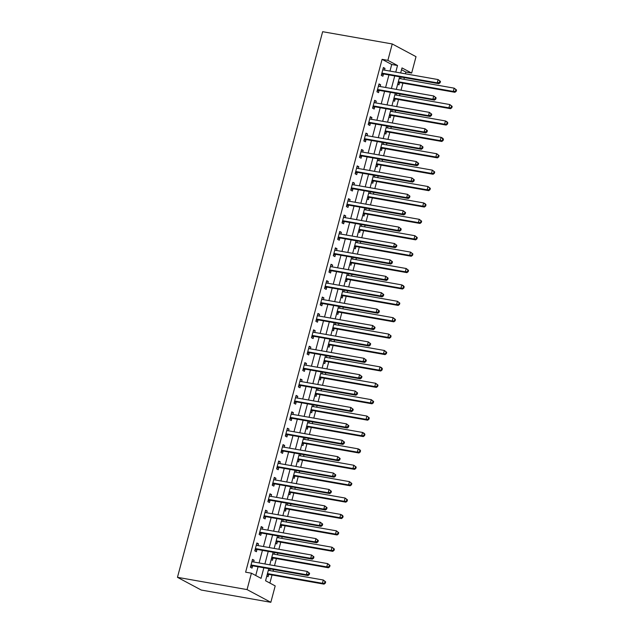 <?xml version="1.0" encoding="UTF-8"?>
<svg xmlns="http://www.w3.org/2000/svg" width="634" height="634" viewBox="0 0 634 634"><rect width="100%" height="100%" fill="white"/><g stroke="black" fill="none" stroke-linecap="round" stroke-linejoin="round"><path stroke-width="0.95" d="M268.776 568.658L265.559 580.752L275.196 585.903L270.837 602.3L201.24 590.04L177.465 577.328L322.643 31.7L392.24 43.96L387.873 60.357L382.08 59.334L245.62 572.177L251.421 573.199L261.057 578.351L263.871 567.795M392.24 43.96L416.015 56.672L411.656 73.069L402.011 67.917L400.664 72.973M405.388 73.806L405.855 72.046L411.656 73.069M269.878 583.066L272.034 574.983M273.048 571.155L273.492 569.49M274.514 565.663L276.392 558.594M277.415 554.758L277.858 553.094M278.873 549.266L280.759 542.197M281.773 538.369L282.217 536.697M283.239 532.869L285.118 525.8M286.14 521.972L286.584 520.3M287.598 516.472L289.476 509.403M290.499 505.575L290.943 503.911M291.965 500.075L293.843 493.006M294.858 489.179L295.301 487.514M296.324 483.687L298.202 476.617M299.224 472.782L299.668 471.117M300.69 467.29L302.569 460.221M303.583 456.393L304.027 454.721M305.049 450.893L306.927 443.824M307.95 439.996L308.393 438.324M309.408 434.496L311.294 427.427M312.308 423.599L312.752 421.935M313.775 418.107L315.653 411.03M316.675 407.202L317.119 405.538M318.133 401.71L320.019 394.641M321.034 390.813L321.478 389.141M322.5 385.313L324.378 378.244M325.401 374.417L325.844 372.744M326.859 368.917L328.745 361.848M329.759 358.02L330.203 356.348M331.225 352.52L333.104 345.451M334.126 341.623L334.57 339.959M335.584 336.131L337.47 329.062M338.485 325.226L338.928 323.562M339.951 319.734L341.829 312.665M342.851 308.837L343.295 307.165M344.31 303.337L346.188 296.268M347.21 292.44L347.654 290.768M348.676 286.94L350.554 279.871M351.569 276.044L352.013 274.379M353.035 270.544L354.913 263.475M355.936 259.647L356.379 257.983M357.402 254.155L359.28 247.086M360.294 243.25L360.738 241.586M361.76 237.758L363.639 230.689M364.661 226.861L365.105 225.189M366.119 221.361L368.005 214.292M369.02 210.464L369.464 208.792M370.486 204.964L372.364 197.895M373.386 194.067L373.83 192.403M374.845 188.567L376.731 181.498M377.745 177.671L378.189 176.006M379.211 172.179L381.089 165.109M382.112 161.282L382.556 159.609M383.57 155.782L385.456 148.713M386.471 144.885L386.914 143.213M387.937 139.385L389.815 132.316M390.837 128.488L391.281 126.816M392.295 122.988L394.182 115.919M395.196 112.091L395.64 110.427M396.662 106.599L398.54 99.522M399.563 95.694L400.006 94.03M401.021 90.202L402.899 83.133M403.921 79.305L404.365 77.633M405.855 72.046L401.528 69.732M397.692 84.163L398.96 84.837L399.531 82.705M400.593 78.719L401.037 77.047M393.326 100.552L394.602 101.234L395.164 99.102M396.226 95.108L396.67 93.444M388.967 116.949L390.235 117.631L390.806 115.499M391.867 111.505L392.311 109.84M384.6 133.346L385.876 134.028L386.439 131.888M387.501 127.902L387.945 126.229M380.241 149.743L381.509 150.417L382.08 148.285M383.142 144.298L383.586 142.626M375.875 166.132L377.151 166.813L377.721 164.681M378.775 160.687L379.227 159.023M371.516 182.529L372.784 183.21L373.355 181.078M374.417 177.084L374.86 175.42M367.157 198.925L368.425 199.607L368.996 197.475M370.058 193.481L370.502 191.817M362.791 215.322L364.059 216.004L364.629 213.864M365.691 209.878L366.135 208.206M358.432 231.719L359.7 232.393L360.271 230.261M361.332 226.275L361.776 224.602M354.065 248.108L355.341 248.79L355.904 246.658M356.966 242.663L357.41 240.999M349.706 264.505L350.974 265.186L351.545 263.055M352.607 259.06L353.051 257.396M345.34 280.902L346.616 281.583L347.178 279.443M348.24 275.457L348.684 273.785M340.981 297.298L342.249 297.98L342.82 295.84M343.882 291.854L344.325 290.182M336.614 313.695L337.89 314.369L338.453 312.237M339.515 308.251L339.959 306.579M332.256 330.084L333.524 330.766L334.094 328.634M335.156 324.64L335.6 322.975M327.889 346.481L329.165 347.163L329.728 345.031M330.789 341.037L331.233 339.372M323.53 362.878L324.798 363.559L325.369 361.42M326.431 357.433L326.875 355.761M319.164 379.275L320.439 379.948L321.01 377.816M322.064 373.83L322.508 372.158M314.805 395.671L316.073 396.345L316.643 394.213M317.705 390.219L318.149 388.555M310.446 412.06L311.714 412.742L312.285 410.61M313.347 406.616L313.79 404.952M306.079 428.457L307.347 429.139L307.918 427.007M308.98 423.013L309.424 421.348M301.721 444.854L302.989 445.536L303.559 443.396M304.621 439.41L305.065 437.737M297.354 461.251L298.63 461.924L299.193 459.793M300.254 455.806L300.698 454.134M292.995 477.64L294.263 478.321L294.834 476.189M295.896 472.195L296.34 470.531M288.628 494.037L289.904 494.718L290.467 492.586M291.529 488.592L291.973 486.928M284.27 510.433L285.538 511.115L286.108 508.983M287.17 504.989L287.614 503.325M279.903 526.83L281.179 527.512L281.742 525.372M282.804 521.386L283.247 519.714M275.544 543.227L276.812 543.901L277.383 541.769M278.445 537.783L278.889 536.11M271.178 559.616L272.454 560.298L273.016 558.166M274.078 554.171L274.522 552.507M266.819 576.013L268.087 576.694L268.657 574.562M269.719 570.568L270.163 568.904M255.74 575.506L258.07 566.772M259.084 562.944L262.428 550.375M263.451 546.548L266.795 533.979M267.81 530.151L271.154 517.582M272.176 513.754L275.521 501.193M276.535 497.357L279.879 484.796M280.902 480.968L284.246 468.399M285.26 464.571L288.605 452.002M289.627 448.175L292.971 435.606M293.986 431.778L297.33 419.217M298.352 415.389L301.689 402.82M302.711 398.992L306.056 386.423M307.07 382.595L310.414 370.026M311.437 366.198L314.781 353.637M315.795 349.802L319.14 337.24M320.162 333.413L323.506 320.844M324.521 317.016L327.865 304.447M328.887 300.619L332.232 288.05M333.246 284.222L336.591 271.661M337.613 267.825L340.957 255.264M341.972 251.436L345.316 238.867M346.338 235.04L349.683 222.471M350.697 218.643L354.041 206.074M355.064 202.246L358.4 189.685M359.423 185.857L362.767 173.288M363.781 169.46L367.126 156.891M368.148 153.063L371.492 140.494M372.507 136.667L375.851 124.098M376.873 120.27L380.218 107.709M381.232 103.881L384.576 91.312M385.599 87.484L388.943 74.915M389.958 71.087L391.717 64.486L382.08 59.334M384.529 70.128L384.989 68.385L383.388 67.529L381.288 75.398L382.896 76.254L383.467 74.123M380.162 86.525L380.63 84.782L379.021 83.918L376.929 91.787L378.538 92.651L379.1 90.511M375.803 102.922L376.263 101.171L374.662 100.315L372.562 108.184L374.171 109.04L374.742 106.908M371.437 119.319L371.904 117.567L370.296 116.711L368.203 124.581L369.812 125.437L370.375 123.305M367.078 135.708L367.538 133.964L365.937 133.108L363.837 140.978L365.446 141.834L366.016 139.702M362.711 152.105L363.179 150.361L361.57 149.505L359.478 157.375L361.087 158.231L361.649 156.099M358.353 168.501L358.812 166.758L357.211 165.894L355.119 173.764L356.72 174.627L357.291 172.488M353.986 184.898L354.454 183.147L352.845 182.291L350.753 190.16L352.361 191.016L352.924 188.884M349.627 201.287L350.095 199.544L348.486 198.688L346.394 206.557L347.995 207.413L348.565 205.281M345.261 217.684L345.728 215.94L344.119 215.084L342.027 222.954L343.636 223.81L344.199 221.678M340.902 234.081L341.369 232.337L339.761 231.473L337.668 239.343L339.269 240.207L339.84 238.075M336.543 250.478L337.003 248.734L335.394 247.87L333.302 255.74L334.911 256.604L335.481 254.464M332.176 266.874L332.644 265.123L331.035 264.267L328.943 272.137L330.544 272.992L331.114 270.861M327.818 283.263L328.277 281.52L326.676 280.664L324.576 288.533L326.185 289.389L326.756 287.257M323.451 299.66L323.919 297.917L322.31 297.061L320.218 304.93L321.826 305.786L322.389 303.654M319.092 316.057L319.552 314.313L317.951 313.45L315.851 321.319L317.46 322.183L318.03 320.051M314.726 332.454L315.193 330.71L313.584 329.846L311.492 337.716L313.101 338.58L313.664 336.44M310.367 348.851L310.826 347.099L309.226 346.243L307.125 354.113L308.734 354.969L309.305 352.837M306 365.239L306.468 363.496L304.859 362.64L302.767 370.51L304.375 371.365L304.938 369.234M301.641 381.636L302.101 379.893L300.5 379.037L298.408 386.906L300.009 387.762L300.579 385.63M297.275 398.033L297.742 396.29L296.133 395.426L294.041 403.295L295.65 404.159L296.213 402.019M292.916 414.43L293.383 412.679L291.775 411.823L289.683 419.692L291.283 420.548L291.854 418.416M288.549 430.827L289.017 429.075L287.408 428.219L285.316 436.089L286.925 436.945L287.487 434.813M284.19 447.216L284.658 445.472L283.049 444.616L280.957 452.486L282.558 453.342L283.129 451.21M279.832 463.613L280.291 461.869L278.683 461.005L276.59 468.875L278.199 469.739L278.77 467.607M275.465 480.009L275.933 478.266L274.324 477.402L272.232 485.272L273.833 486.135L274.403 483.996M271.106 496.406L271.566 494.655L269.965 493.799L267.865 501.668L269.474 502.524L270.044 500.392M266.74 512.795L267.207 511.052L265.598 510.196L263.506 518.065L265.115 518.921L265.678 516.789M262.381 529.192L262.841 527.448L261.24 526.592L259.14 534.462L260.748 535.318L261.319 533.186M258.014 545.589L258.482 543.845L256.873 542.981L254.781 550.851L256.39 551.715L256.952 549.583M253.655 561.986L254.115 560.242L252.514 559.378L250.414 567.248L252.023 568.112L252.594 565.972M251.421 573.199L247.054 589.596L177.465 577.328M247.054 589.596L270.837 602.3M399.65 76.801L396.305 89.37M395.283 93.198L391.939 105.767M390.924 109.595L387.58 122.156M386.558 125.992L383.213 138.553M382.199 142.381L378.855 154.95M377.832 158.777L374.496 171.346M373.474 175.174L370.129 187.743M369.115 191.571L365.77 204.132M364.748 207.96L361.404 220.529M360.389 224.357L357.045 236.926M356.023 240.754L352.678 253.323M351.664 257.15L348.32 269.719M347.297 273.547L343.953 286.108M342.939 289.936L339.594 302.505M338.572 306.333L335.228 318.902M334.213 322.73L330.869 335.299M329.846 339.127L326.502 351.688M325.488 355.523L322.143 368.085M321.121 371.912L317.785 384.481M316.762 388.309L313.418 400.878M312.404 404.706L309.059 417.275M308.037 421.103L304.692 433.664M303.678 437.5L300.334 450.061M299.311 453.889L295.967 466.458M294.953 470.285L291.608 482.854M290.586 486.682L287.242 499.251M286.227 503.079L282.883 515.64M281.861 519.468L278.516 532.037M277.502 535.865L274.157 548.434M273.135 552.262L269.791 564.831M395.759 72.11L397.518 65.508L387.873 60.357M264.885 563.967L268.23 551.398M269.252 547.57L272.596 535.001M273.611 531.173L276.955 518.604M277.977 514.776L281.314 502.215M282.336 498.379L285.68 485.818M286.695 481.991L290.039 469.422M291.061 465.594L294.406 453.025M295.42 449.197L298.765 436.628M299.787 432.8L303.131 420.239M304.146 416.403L307.49 403.842M308.512 400.014L311.857 387.445M312.871 383.618L316.215 371.048M317.238 367.221L320.582 354.652M321.596 350.824L324.941 338.263M325.963 334.435L329.308 321.866M330.322 318.038L333.666 305.469M334.689 301.641L338.025 289.072M339.047 285.245L342.392 272.683M343.406 268.848L346.75 256.287M347.773 252.459L351.117 239.89M352.132 236.062L355.476 223.493M356.498 219.665L359.843 207.096M360.857 203.268L364.201 190.707M365.224 186.871L368.568 174.31M369.582 170.483L372.927 157.914M373.949 154.086L377.293 141.517M378.308 137.689L381.652 125.12M382.674 121.292L386.019 108.731M387.033 104.903L390.378 92.334M391.4 88.506L394.736 75.937M391.717 64.486L397.518 65.508M383.237 68.076L384.989 68.385M378.878 84.473L380.63 84.782M374.512 100.869L376.263 101.171M370.153 117.258L371.904 117.567M365.786 133.655L367.538 133.964M361.428 150.052L363.179 150.361M357.061 166.449L358.812 166.758M352.702 182.838L354.454 183.147M348.335 199.234L350.095 199.544M343.977 215.631L345.728 215.94M339.61 232.028L341.369 232.337M335.251 248.425L337.003 248.734M330.893 264.814L332.644 265.123M326.526 281.211L328.277 281.52M322.167 297.608L323.919 297.917M317.8 314.004L319.552 314.313M313.442 330.401L315.193 330.71M309.075 346.79L310.826 347.099M304.716 363.187L306.468 363.496M300.35 379.584L302.101 379.893M295.991 395.981L297.742 396.29M291.624 412.369L293.383 412.679M287.265 428.766L289.017 429.075M282.899 445.163L284.658 445.472M278.54 461.56L280.291 461.869M274.181 477.957L275.933 478.266M269.815 494.346L271.566 494.655M265.456 510.742L267.207 511.052M261.089 527.139L262.841 527.448M256.73 543.536L258.482 543.845M252.364 559.933L254.115 560.242M382.484 73.203L384.085 74.059L438.831 83.704L437.23 82.848L382.484 73.203A1.371 1.165 -61.9 0 0 382.025 73.219L381.858 73.259M439.481 82.388L437.23 82.848L438.102 79.567L440.471 81.421L439.83 81.081L439.481 82.388L440.123 82.729L440.471 81.421M382.817 69.661L382.944 69.748A1.371 1.165 -61.9 0 0 383.356 69.922L438.102 79.567L439.83 81.081M384.085 74.059A1.371 1.165 -61.9 0 0 383.625 74.083L381.502 74.606M382.881 69.415L383.673 69.978M438.831 83.704L440.123 82.729M399.737 78.568L399.269 78.228M397.978 83.094L399.697 82.666A1.371 1.165 118.1 0 1 400.149 82.65L454.895 92.295L453.294 91.431L454.166 88.158L399.42 78.505A1.371 1.165 118.1 0 1 399.214 78.45L399.214 78.442M398.326 81.77A1.371 1.165 118.1 0 1 398.548 81.786L453.294 91.431L456.187 91.32L456.535 90.004L455.894 89.663L455.545 90.971M455.894 89.663L454.166 88.158L456.535 90.004M456.187 91.32L454.895 92.295M378.118 89.6L379.726 90.456L434.472 100.101L432.864 99.245L378.118 89.6A1.371 1.165 -61.9 0 0 377.658 89.616L377.492 89.656M435.114 98.785L432.864 99.245L433.735 95.964L436.105 97.818L435.463 97.47L435.114 98.785L435.756 99.126L436.105 97.818M378.45 86.058L378.585 86.145A1.371 1.165 -61.9 0 0 378.989 86.319L433.735 95.964L435.463 97.47M379.726 90.456A1.371 1.165 -61.9 0 0 379.267 90.472L377.135 91.003M378.522 85.804L379.314 86.375M434.472 100.101L435.756 99.126M373.759 105.989L375.36 106.853L430.106 116.498L428.505 115.642L373.759 105.989A1.371 1.165 -61.9 0 0 373.299 106.013L373.133 106.052M430.755 115.182L428.505 115.642L429.376 112.361L431.746 114.207L431.104 113.866L430.755 115.182L431.397 115.523L431.746 114.207M374.092 102.446L374.219 102.542A1.371 1.165 -61.9 0 0 374.631 102.716L429.376 112.361L431.104 113.866M375.36 106.853A1.371 1.165 -61.9 0 0 374.908 106.869L372.776 107.4M374.155 102.201L374.948 102.771M430.106 116.498L431.397 115.523M369.392 122.386L371.001 123.25L425.747 132.894L424.138 132.03L369.392 122.386A1.371 1.165 -61.9 0 0 368.933 122.41L368.774 122.449M426.389 131.571L424.138 132.03L425.01 128.757L427.379 130.604L426.737 130.263L426.389 131.571L427.031 131.92L427.379 130.604M369.725 118.843L369.86 118.938A1.371 1.165 -61.9 0 0 370.264 119.105L425.01 128.757L426.737 130.263M371.001 123.25A1.371 1.165 -61.9 0 0 370.541 123.265L368.409 123.796M369.796 118.598L370.589 119.168M425.747 132.894L427.031 131.92M395.378 94.957L394.903 94.624M393.611 99.49L395.331 99.062A1.371 1.165 118.1 0 1 395.79 99.039L450.536 108.691L448.927 107.828L449.799 104.547L395.053 94.902A1.371 1.165 118.1 0 1 394.847 94.846L394.847 94.838M393.96 98.167A1.371 1.165 118.1 0 1 394.182 98.183L448.927 107.828L451.82 107.709L452.169 106.401L451.527 106.06L451.178 107.368M451.527 106.06L449.799 104.547L452.169 106.401M451.82 107.709L450.536 108.691M391.012 111.354L390.544 111.021M389.252 115.879L390.972 115.451A1.371 1.165 118.1 0 1 391.432 115.436L446.17 125.08L444.569 124.224L445.44 120.943L390.695 111.299A1.371 1.165 118.1 0 1 390.489 111.235L390.512 111.251M389.601 114.564A1.371 1.165 118.1 0 1 389.823 114.58L444.569 124.224L447.461 124.105L447.81 122.798L447.168 122.449L446.819 123.765M447.168 122.449L445.44 120.943L447.049 121.807L447.81 122.798M447.461 124.105L446.17 125.08M386.653 127.751L386.185 127.41M384.886 132.276L386.605 131.848A1.371 1.165 118.1 0 1 387.065 131.832L441.811 141.477L440.202 140.621L441.074 137.34L386.328 127.696A1.371 1.165 118.1 0 1 386.122 127.632L386.154 127.648M385.242 130.961A1.371 1.165 118.1 0 1 385.456 130.976L440.202 140.621L443.095 140.502L443.451 139.195L442.801 138.846L442.453 140.162M442.801 138.846L441.074 137.34L442.683 138.196L443.451 139.195M443.095 140.502L441.811 141.477M365.033 138.783L366.634 139.638L421.38 149.291L419.779 148.427L365.033 138.783A1.371 1.165 -61.9 0 0 364.574 138.798L364.407 138.846M422.03 147.968L419.779 148.427L420.651 145.154L423.021 147.001L422.379 146.66L422.03 147.968L422.672 148.308L423.021 147.001M365.366 135.24L365.493 135.335A1.371 1.165 -61.9 0 0 365.905 135.502L420.651 145.154L422.379 146.66M366.634 139.638A1.371 1.165 -61.9 0 0 366.183 139.662L364.051 140.193M365.43 134.994L366.222 135.557M421.38 149.291L422.672 148.308M382.286 144.148L381.819 143.807M380.527 148.673L382.247 148.245A1.371 1.165 118.1 0 1 382.706 148.229L437.452 157.874L435.843 157.018L436.715 153.737L381.969 144.092A1.371 1.165 118.1 0 1 381.763 144.029L381.787 144.037M380.875 147.35A1.371 1.165 118.1 0 1 381.097 147.365L435.843 157.018L438.736 156.899L439.085 155.584L438.443 155.243L438.094 156.558M438.443 155.243L436.715 153.737L439.085 155.584M438.736 156.899L437.452 157.874M360.667 155.179L362.276 156.035L417.021 165.68L415.413 164.824L360.667 155.179A1.371 1.165 -61.9 0 0 360.207 155.195L360.049 155.235M417.663 164.364L415.413 164.824L416.284 161.543L418.654 163.398L418.012 163.049L417.663 164.364L418.305 164.705L418.654 163.398M361.008 151.637L361.134 151.724A1.371 1.165 -61.9 0 0 361.538 151.898L416.284 161.543L418.012 163.049M362.276 156.035A1.371 1.165 -61.9 0 0 361.816 156.051L359.684 156.582M361.071 151.383L361.863 151.954M417.021 165.68L418.305 164.705M356.308 171.576L357.909 172.432L412.655 182.077L411.054 181.221L356.308 171.576A1.371 1.165 -61.9 0 0 355.848 171.592L355.682 171.632M413.305 180.761L411.054 181.221L411.926 177.94L414.295 179.794L413.653 179.446L413.305 180.761L413.947 181.102L414.295 179.794M356.641 168.034L356.768 168.121A1.371 1.165 -61.9 0 0 357.18 168.295L411.926 177.94L413.653 179.446M357.909 172.432A1.371 1.165 -61.9 0 0 357.457 172.448L355.325 172.979M356.704 167.78L357.497 168.351M412.655 182.077L413.947 181.102M351.941 187.965L353.55 188.829L408.296 198.474L406.687 197.618L351.941 187.965A1.371 1.165 -61.9 0 0 351.482 187.989L351.323 188.029M408.938 197.158L406.687 197.618L407.559 194.337L409.929 196.183L409.287 195.843L408.938 197.158L409.58 197.499L409.929 196.183M352.282 184.423L352.409 184.518A1.371 1.165 -61.9 0 0 352.813 184.692L407.559 194.337L409.287 195.843M353.55 188.829A1.371 1.165 -61.9 0 0 353.09 188.845L350.959 189.376M352.346 184.177L353.138 184.748M408.296 198.474L409.58 197.499M347.583 204.362L349.191 205.218L403.937 214.871L402.328 214.007L347.583 204.362A1.371 1.165 -61.9 0 0 347.123 204.378L346.957 204.425M404.579 213.547L402.328 214.007L403.2 210.734L405.57 212.58L404.928 212.239L404.579 213.547L405.221 213.896L405.57 212.58M347.915 200.82L348.042 200.915A1.371 1.165 -61.9 0 0 348.454 201.081L403.2 210.734L404.928 212.239M349.191 205.218A1.371 1.165 -61.9 0 0 348.732 205.242L346.6 205.773M347.987 200.574L348.771 201.144M403.937 214.871L405.221 213.896M343.216 220.759L344.825 221.615L399.571 231.267L397.962 230.404L343.216 220.759A1.371 1.165 -61.9 0 0 342.764 220.775L342.598 220.814M400.212 229.944L397.962 230.404L398.834 227.123L401.211 228.977L400.561 228.636L400.212 229.944L400.862 230.285L401.211 228.977M343.557 217.216L343.683 217.311A1.371 1.165 -61.9 0 0 344.088 217.478L398.834 227.123L400.561 228.636M344.825 221.615A1.371 1.165 -61.9 0 0 344.365 221.638L342.241 222.162M343.62 216.971L344.413 217.533M399.571 231.267L400.862 230.285M377.927 160.537L377.46 160.204M376.16 165.07L377.88 164.642A1.371 1.165 118.1 0 1 378.339 164.618L433.085 174.271L431.477 173.407L432.348 170.134L377.602 160.481A1.371 1.165 118.1 0 1 377.396 160.426M376.517 163.746A1.371 1.165 118.1 0 1 376.731 163.762L431.477 173.407L434.377 173.296L434.726 171.98L434.084 171.64L433.727 172.947M434.084 171.64L432.348 170.134L434.726 171.98M434.377 173.296L433.085 174.271M373.561 176.934L373.093 176.601M371.801 181.467L373.521 181.039A1.371 1.165 118.1 0 1 373.981 181.015L428.727 190.668L427.118 189.804L427.99 186.523L373.244 176.878A1.371 1.165 118.1 0 1 373.038 176.823L373.061 176.831M372.15 180.143A1.371 1.165 118.1 0 1 372.372 180.159L427.118 189.804L430.011 189.685L430.359 188.377L429.717 188.036L429.369 189.344M429.717 188.036L427.99 186.523L430.359 188.377M430.011 189.685L428.727 190.668M369.202 193.33L368.734 192.99M367.435 197.856L369.154 197.428A1.371 1.165 118.1 0 1 369.614 197.412L424.36 207.056L422.751 206.201L423.631 202.92L368.885 193.275A1.371 1.165 118.1 0 1 368.671 193.212L368.703 193.227M367.791 196.54A1.371 1.165 118.1 0 1 368.005 196.556L422.751 206.201L425.652 206.082L426 204.774L425.359 204.425L425.01 205.741M425.359 204.425L423.631 202.92L425.232 203.783L426 204.774M425.652 206.082L424.36 207.056M364.843 209.727L364.368 209.386M363.076 214.252L364.796 213.824A1.371 1.165 118.1 0 1 365.255 213.809L420.001 223.453L418.392 222.597L419.264 219.316L364.518 209.672A1.371 1.165 118.1 0 1 364.312 209.608L364.344 209.624M363.425 212.937A1.371 1.165 118.1 0 1 363.647 212.953L418.392 222.597L421.285 222.479L421.634 221.163L420.992 220.822L420.643 222.138M420.992 220.822L419.264 219.316L421.634 221.163M421.285 222.479L420.001 223.453M360.477 226.124L360.009 225.783M358.709 230.649L360.429 230.221A1.371 1.165 118.1 0 1 360.889 230.205L415.635 239.85L414.034 238.994L414.905 235.713L360.16 226.069A1.371 1.165 118.1 0 1 359.946 226.005M359.066 229.326A1.371 1.165 118.1 0 1 359.288 229.342L414.034 238.994L416.926 238.875L417.275 237.56L416.633 237.219L416.284 238.527M416.633 237.219L414.905 235.713L417.275 237.56M416.926 238.875L415.635 239.85M338.857 237.156L340.466 238.012L395.212 247.656L393.603 246.8L338.857 237.156A1.371 1.165 -61.9 0 0 338.397 237.171L338.231 237.211M395.854 246.341L393.603 246.8L394.475 243.519L396.844 245.374L396.202 245.025L395.854 246.341L396.496 246.681L396.844 245.374M339.19 233.613L339.325 233.7A1.371 1.165 -61.9 0 0 339.729 233.875L394.475 243.519L396.202 245.025M340.466 238.012A1.371 1.165 -61.9 0 0 340.006 238.027L337.874 238.558M339.261 233.36L340.046 233.93M395.212 247.656L396.496 246.681M356.118 242.513L355.642 242.18M354.351 247.046L356.07 246.618A1.371 1.165 118.1 0 1 356.53 246.594L411.276 256.247L409.667 255.383L410.539 252.11L355.793 242.457A1.371 1.165 118.1 0 1 355.587 242.402L355.619 242.41M354.699 245.723A1.371 1.165 118.1 0 1 354.921 245.738L409.667 255.383L412.56 255.272L412.908 253.957L412.266 253.616L411.918 254.923M412.266 253.616L410.539 252.11L412.908 253.957M412.56 255.272L411.276 256.247M334.49 253.552L336.099 254.408L390.845 264.053L389.236 263.197L334.49 253.552A1.371 1.165 -61.9 0 0 334.039 253.568L333.872 253.608M391.495 262.738L389.236 263.197L390.116 259.916L392.486 261.771L391.844 261.422L391.495 262.738L392.137 263.078L392.486 261.771M334.831 250.002L334.958 250.097A1.371 1.165 -61.9 0 0 335.37 250.272L390.116 259.916L391.844 261.422M336.099 254.408A1.371 1.165 -61.9 0 0 335.64 254.424L333.516 254.955M334.895 249.756L335.687 250.327M390.845 264.053L392.137 263.078M351.751 258.91L351.284 258.577M349.992 263.443L351.712 263.015A1.371 1.165 118.1 0 1 352.163 262.991L406.909 272.636L405.308 271.78L406.18 268.499L351.434 258.854A1.371 1.165 118.1 0 1 351.22 258.791L351.228 258.791M350.34 262.119A1.371 1.165 118.1 0 1 350.562 262.135L405.308 271.78L408.201 271.661L408.55 270.353L407.908 270.013L407.559 271.32M407.908 270.013L406.18 268.499L408.55 270.353M408.201 271.661L406.909 272.636M330.132 269.941L331.74 270.805L386.486 280.45L384.878 279.594L330.132 269.941A1.371 1.165 -61.9 0 0 329.672 269.965L329.506 270.005M387.128 279.126L384.878 279.594L385.749 276.313L388.119 278.16L387.477 277.819L387.128 279.126L387.77 279.475L388.119 278.16M330.465 266.399L330.599 266.494A1.371 1.165 -61.9 0 0 331.003 266.668L385.749 276.313L387.477 277.819M331.74 270.805A1.371 1.165 -61.9 0 0 331.281 270.821L329.149 271.352M330.536 266.153L331.32 266.724M386.486 280.45L387.77 279.475M347.392 275.307L346.917 274.966M345.625 279.832L347.345 279.404A1.371 1.165 118.1 0 1 347.804 279.388L402.55 289.033L400.942 288.177L401.813 284.896L347.067 275.251A1.371 1.165 118.1 0 1 346.861 275.188L346.861 275.188M345.974 278.516A1.371 1.165 118.1 0 1 346.196 278.532L400.942 288.177L403.834 288.058L404.183 286.75L403.541 286.402L403.192 287.717M403.541 286.402L401.813 284.896L403.422 285.752L404.183 286.75M403.834 288.058L402.55 289.033M325.773 286.338L327.374 287.194L382.12 296.847L380.511 295.983L325.773 286.338A1.371 1.165 -61.9 0 0 325.313 286.354L325.147 286.402M382.77 295.523L380.511 295.983L381.391 292.71L383.76 294.556L383.118 294.216L382.77 295.523L383.411 295.872L383.76 294.556M326.106 282.796L326.233 282.891A1.371 1.165 -61.9 0 0 326.645 283.057L381.391 292.71L383.118 294.216M327.374 287.194A1.371 1.165 -61.9 0 0 326.914 287.218L324.79 287.749M326.169 282.55L326.962 283.113M382.12 296.847L383.411 295.872M343.026 291.703L342.558 291.363M341.266 296.229L342.986 295.801A1.371 1.165 118.1 0 1 343.438 295.785L398.184 305.429L396.583 304.574L397.455 301.293L342.709 291.648A1.371 1.165 118.1 0 1 342.503 291.585L342.503 291.585M341.615 294.913A1.371 1.165 118.1 0 1 341.837 294.921L396.583 304.574L399.475 304.455L399.824 303.139L399.182 302.798L398.834 304.114M399.182 302.798L397.455 301.293L399.824 303.139M399.475 304.455L398.184 305.429M321.406 302.735L323.015 303.591L377.761 313.236L376.152 312.38L321.406 302.735A1.371 1.165 -61.9 0 0 320.947 302.751L320.78 302.79M378.403 311.92L376.152 312.38L377.024 309.099L379.394 310.953L378.752 310.612L378.403 311.92L379.045 312.261L379.394 310.953M321.739 299.193L321.874 299.288A1.371 1.165 -61.9 0 0 322.278 299.454L377.024 309.099L378.752 310.612M323.015 303.591A1.371 1.165 -61.9 0 0 322.555 303.615L320.424 304.138M321.81 298.947L322.603 299.51M377.761 313.236L379.045 312.261M338.667 308.1L338.191 307.759M336.9 312.625L338.619 312.197A1.371 1.165 118.1 0 1 339.079 312.182L393.825 321.826L392.216 320.962L393.088 317.689L338.342 308.037A1.371 1.165 118.1 0 1 338.136 307.981L338.168 307.989M337.248 311.302A1.371 1.165 118.1 0 1 337.47 311.318L392.216 320.962L395.109 320.852L395.457 319.536L394.816 319.195L394.467 320.503M394.816 319.195L393.088 317.689L395.457 319.536M395.109 320.852L393.825 321.826M317.048 319.132L318.648 319.988L373.394 329.632L371.793 328.777L317.048 319.132A1.371 1.165 -61.9 0 0 316.588 319.148L316.421 319.187M374.044 328.317L371.793 328.777L372.665 325.496L375.035 327.35L374.393 327.001L374.044 328.317L374.686 328.658L375.035 327.35M317.38 315.589L317.507 315.677A1.371 1.165 -61.9 0 0 317.919 315.851L372.665 325.496L374.393 327.001M318.648 319.988A1.371 1.165 -61.9 0 0 318.197 320.004L316.065 320.535M317.444 315.336L318.236 315.906M373.394 329.632L374.686 328.658M334.3 324.489L333.833 324.156M332.541 329.022L334.261 328.594A1.371 1.165 118.1 0 1 334.72 328.571L389.458 338.223L387.857 337.359L388.729 334.086L333.983 324.434A1.371 1.165 118.1 0 1 333.777 324.378L333.801 324.386M332.89 327.699A1.371 1.165 118.1 0 1 333.112 327.715L387.857 337.359L390.75 337.248L391.099 335.933L390.457 335.592L390.108 336.9M390.457 335.592L388.729 334.086L391.099 335.933M390.75 337.248L389.458 338.223M312.681 335.521L314.29 336.385L369.036 346.029L367.427 345.173L312.681 335.521A1.371 1.165 -61.9 0 0 312.221 335.544L312.063 335.584M369.677 344.714L367.427 345.173L368.299 341.892L370.668 343.739L370.026 343.398L369.677 344.714L370.319 345.054L370.668 343.739M313.014 331.978L313.148 332.073A1.371 1.165 -61.9 0 0 313.553 332.248L368.299 341.892L370.026 343.398M314.29 336.385A1.371 1.165 -61.9 0 0 313.83 336.4L311.698 336.931M313.085 331.733L313.878 332.303M369.036 346.029L370.319 345.054M308.322 351.918L309.923 352.781L364.669 362.426L363.068 361.57L308.322 351.918A1.371 1.165 -61.9 0 0 307.862 351.941L307.696 351.981M365.319 361.103L363.068 361.57L363.94 358.289L366.309 360.136L365.667 359.795L365.319 361.103L365.961 361.451L366.309 360.136M308.655 348.375L308.782 348.47A1.371 1.165 -61.9 0 0 309.194 348.637L363.94 358.289L365.667 359.795M309.923 352.781A1.371 1.165 -61.9 0 0 309.471 352.797L307.339 353.328M308.718 348.129L309.511 348.7M364.669 362.426L365.961 361.451M303.955 368.314L305.564 369.17L360.31 378.823L358.701 377.959L303.955 368.314A1.371 1.165 -61.9 0 0 303.496 368.33L303.337 368.378M360.952 377.499L358.701 377.959L359.573 374.686L361.943 376.533L361.301 376.192L360.952 377.499L361.594 377.848L361.943 376.533M304.296 364.772L304.423 364.867A1.371 1.165 -61.9 0 0 304.827 365.033L359.573 374.686L361.301 376.192M305.564 369.17A1.371 1.165 -61.9 0 0 305.105 369.194L302.973 369.725M304.36 364.526L305.152 365.089M360.31 378.823L361.594 377.848M299.597 384.711L301.198 385.567L355.943 395.212L354.343 394.356L299.597 384.711A1.371 1.165 -61.9 0 0 299.137 384.727L298.971 384.767M356.593 393.896L354.343 394.356L355.214 391.075L357.584 392.929L356.942 392.581L356.593 393.896L357.235 394.237L357.584 392.929M299.93 381.169L300.056 381.256A1.371 1.165 -61.9 0 0 300.468 381.43L355.214 391.075L356.942 392.581M301.198 385.567A1.371 1.165 -61.9 0 0 300.746 385.583L298.614 386.114M299.993 380.915L300.785 381.486M355.943 395.212L357.235 394.237M295.23 401.108L296.839 401.964L351.585 411.609L349.976 410.753L295.23 401.108A1.371 1.165 -61.9 0 0 294.77 401.124L294.612 401.163M352.227 410.293L349.976 410.753L350.848 407.472L353.217 409.326L352.575 408.978L352.227 410.293L352.869 410.634L353.217 409.326M295.571 397.566L295.698 397.653A1.371 1.165 -61.9 0 0 296.102 397.827L350.848 407.472L352.575 408.978M296.839 401.964A1.371 1.165 -61.9 0 0 296.379 401.98L294.247 402.511M295.634 397.312L296.427 397.883M351.585 411.609L352.869 410.634M290.871 417.497L292.48 418.361L347.226 428.005L345.617 427.15L290.871 417.497A1.371 1.165 -61.9 0 0 290.412 417.521L290.245 417.56M347.868 426.69L345.617 427.15L346.489 423.869L348.858 425.715L348.217 425.374L347.868 426.69L348.51 427.031L348.858 425.715M291.204 413.954L291.331 414.05A1.371 1.165 -61.9 0 0 291.743 414.224L346.489 423.869L348.217 425.374M292.48 418.361A1.371 1.165 -61.9 0 0 292.02 418.377L289.889 418.908M291.275 413.709L292.06 414.279M347.226 428.005L348.51 427.031M286.505 433.894L288.113 434.758L342.859 444.402L341.25 443.538L286.505 433.894A1.371 1.165 -61.9 0 0 286.053 433.918L285.886 433.957M343.501 443.079L341.25 443.538L342.122 440.265L344.5 442.112L343.85 441.771L343.501 443.079L344.151 443.428L344.5 442.112M286.845 430.351L286.972 430.446A1.371 1.165 -61.9 0 0 287.376 430.613L342.122 440.265L343.85 441.771M288.113 434.758A1.371 1.165 -61.9 0 0 287.654 434.773L285.53 435.304M286.909 430.106L287.701 430.676M342.859 444.402L344.151 443.428M282.146 450.291L283.755 451.146L338.501 460.799L336.892 459.935L282.146 450.291A1.371 1.165 -61.9 0 0 281.686 450.306L281.52 450.346M339.142 459.476L336.892 459.935L337.763 456.654L340.133 458.509L339.491 458.168L339.142 459.476L339.784 459.816L340.133 458.509M282.479 446.748L282.613 446.843A1.371 1.165 -61.9 0 0 283.018 447.01L337.763 456.654L339.491 458.168M283.755 451.146A1.371 1.165 -61.9 0 0 283.295 451.17L281.163 451.693M282.55 446.502L283.335 447.065M338.501 460.799L339.784 459.816M329.942 340.886L329.474 340.553M328.174 345.411L329.894 344.983A1.371 1.165 118.1 0 1 330.354 344.967L385.1 354.612L383.491 353.756L384.363 350.475L329.617 340.83A1.371 1.165 118.1 0 1 329.411 340.767L329.442 340.783M328.531 344.096A1.371 1.165 118.1 0 1 328.745 344.111L383.491 353.756L386.383 353.637L386.74 352.33L386.09 351.981L385.741 353.296M386.09 351.981L384.363 350.475L386.74 352.33M386.383 353.637L385.1 354.612M325.575 357.283L325.107 356.942M323.815 361.808L325.535 361.38A1.371 1.165 118.1 0 1 325.995 361.364L380.741 371.009L379.132 370.153L380.004 366.872L325.258 357.227A1.371 1.165 118.1 0 1 325.052 357.164L325.076 357.18M324.164 360.492A1.371 1.165 118.1 0 1 324.386 360.508L379.132 370.153L382.025 370.034L382.373 368.726L381.731 368.378L381.383 369.693M381.731 368.378L380.004 366.872L381.613 367.728L382.373 368.726M382.025 370.034L380.741 371.009M321.216 373.68L320.749 373.339M319.449 378.205L321.169 377.777A1.371 1.165 118.1 0 1 321.628 377.761L376.374 387.406L374.765 386.55L375.637 383.269L320.891 373.624A1.371 1.165 118.1 0 1 320.685 373.561L320.717 373.569M319.805 376.881A1.371 1.165 118.1 0 1 320.019 376.897L374.765 386.55L377.666 386.431L378.015 385.115L377.373 384.775L377.016 386.09M377.373 384.775L375.637 383.269L378.015 385.115M377.666 386.431L376.374 387.406M316.849 390.076L316.382 389.736M315.09 394.602L316.81 394.174A1.371 1.165 118.1 0 1 317.269 394.158L372.015 403.803L370.407 402.939L371.278 399.666L316.532 390.013A1.371 1.165 118.1 0 1 316.326 389.958L316.35 389.965M315.439 393.278A1.371 1.165 118.1 0 1 315.661 393.294L370.407 402.939L373.299 402.828L373.648 401.512L373.006 401.171L372.657 402.479M373.006 401.171L371.278 399.666L373.648 401.512M373.299 402.828L372.015 403.803M312.491 406.465L312.023 406.132M310.723 410.998L312.443 410.57A1.371 1.165 118.1 0 1 312.903 410.547L367.649 420.199L366.04 419.336L366.92 416.055L312.174 406.41A1.371 1.165 118.1 0 1 311.96 406.354L311.991 406.362M311.08 409.675A1.371 1.165 118.1 0 1 311.294 409.691L366.04 419.336L368.94 419.217L369.289 417.909L368.647 417.568L368.299 418.876M368.647 417.568L366.92 416.055L369.289 417.909M368.94 419.217L367.649 420.199M308.132 422.862L307.656 422.529M306.365 427.387L308.084 426.959A1.371 1.165 118.1 0 1 308.544 426.944L363.29 436.588L361.681 435.732L362.553 432.451L307.807 422.807A1.371 1.165 118.1 0 1 307.601 422.743L307.633 422.759M306.713 426.072A1.371 1.165 118.1 0 1 306.935 426.088L361.681 435.732L364.574 435.613L364.922 434.306L364.281 433.957L363.932 435.273M364.281 433.957L362.553 432.451L364.162 433.315L364.922 434.306M364.574 435.613L363.29 436.588M303.765 439.259L303.298 438.918M301.998 443.784L303.718 443.356A1.371 1.165 118.1 0 1 304.177 443.34L358.923 452.985L357.322 452.129L358.194 448.848L303.448 439.204A1.371 1.165 118.1 0 1 303.234 439.14L303.266 439.156M302.355 442.469A1.371 1.165 118.1 0 1 302.577 442.484L357.322 452.129L360.215 452.01L360.564 450.703L359.922 450.354L359.573 451.67M359.922 450.354L358.194 448.848L359.795 449.704L360.564 450.703M360.215 452.01L358.923 452.985M299.406 455.656L298.931 455.315M297.639 460.181L299.359 459.753A1.371 1.165 118.1 0 1 299.819 459.737L354.564 469.382L352.956 468.526L353.827 465.245L299.082 455.6A1.371 1.165 118.1 0 1 298.876 455.537L298.876 455.529M297.988 458.858A1.371 1.165 118.1 0 1 298.21 458.873L352.956 468.526L355.848 468.407L356.197 467.092L355.555 466.751L355.206 468.058M355.555 466.751L353.827 465.245L356.197 467.092M355.848 468.407L354.564 469.382M277.779 466.687L279.388 467.543L334.134 477.188L332.525 476.332L277.779 466.687A1.371 1.165 -61.9 0 0 277.327 466.703L277.161 466.743M334.784 475.872L332.525 476.332L333.405 473.051L335.774 474.906L335.132 474.557L334.784 475.872L335.426 476.213L335.774 474.906M278.12 463.145L278.247 463.232A1.371 1.165 -61.9 0 0 278.659 463.406L333.405 473.051L335.132 474.557M279.388 467.543A1.371 1.165 -61.9 0 0 278.928 467.559L276.804 468.09M278.183 462.891L278.976 463.462M334.134 477.188L335.426 476.213M295.04 472.045L294.572 471.712M293.28 476.578L295 476.15A1.371 1.165 118.1 0 1 295.452 476.126L350.198 485.779L348.597 484.915L349.469 481.642L294.723 471.989A1.371 1.165 118.1 0 1 294.509 471.934M293.629 475.254A1.371 1.165 118.1 0 1 293.851 475.27L348.597 484.915L351.49 484.804L351.838 483.488L351.196 483.148L350.848 484.455M351.196 483.148L349.469 481.642L351.838 483.488M351.49 484.804L350.198 485.779M273.42 483.084L275.029 483.94L329.775 493.585L328.166 492.729L273.42 483.084A1.371 1.165 -61.9 0 0 272.961 483.1L272.794 483.14M330.417 492.269L328.166 492.729L329.038 489.448L331.408 491.302L330.766 490.954L330.417 492.269L331.059 492.61L331.408 491.302M273.753 479.534L273.888 479.629A1.371 1.165 -61.9 0 0 274.292 479.803L329.038 489.448L330.766 490.954M275.029 483.94A1.371 1.165 -61.9 0 0 274.57 483.956L272.438 484.487M273.825 479.288L274.609 479.859M329.775 493.585L331.059 492.61M290.681 488.442L290.206 488.109M288.914 492.975L290.634 492.547A1.371 1.165 118.1 0 1 291.093 492.523L345.839 502.168L344.23 501.312L345.102 498.031L290.356 488.386A1.371 1.165 118.1 0 1 290.15 488.331L290.182 488.339M289.262 491.651A1.371 1.165 118.1 0 1 289.484 491.667L344.23 501.312L347.123 501.193L347.472 499.885L346.83 499.544L346.481 500.852M346.83 499.544L345.102 498.031L347.472 499.885M347.123 501.193L345.839 502.168M269.062 499.473L270.663 500.337L325.408 509.982L323.8 509.126L269.062 499.473A1.371 1.165 -61.9 0 0 268.602 499.497L268.436 499.537M326.058 508.666L323.8 509.126L324.679 505.845L327.049 507.691L326.407 507.351L326.058 508.666L326.7 509.007L327.049 507.691M269.395 495.931L269.521 496.026A1.371 1.165 -61.9 0 0 269.933 496.2L324.679 505.845L326.407 507.351M270.663 500.337A1.371 1.165 -61.9 0 0 270.203 500.353L268.079 500.884M269.458 495.685L270.25 496.256M325.408 509.982L326.7 509.007M286.314 504.838L285.847 504.498M284.555 509.364L286.275 508.936A1.371 1.165 118.1 0 1 286.726 508.92L341.472 518.564L339.872 517.709L340.743 514.428L285.997 504.783A1.371 1.165 118.1 0 1 285.791 504.719L285.815 504.735M284.904 508.048A1.371 1.165 118.1 0 1 285.126 508.064L339.872 517.709L342.764 517.59L343.113 516.282L342.471 515.933L342.122 517.249M342.471 515.933L340.743 514.428L342.344 515.291L343.113 516.282M342.764 517.59L341.472 518.564M264.695 515.87L266.304 516.726L321.05 526.379L319.441 525.515L264.695 515.87A1.371 1.165 -61.9 0 0 264.235 515.886L264.069 515.933M321.692 525.055L319.441 525.515L320.313 522.242L322.682 524.088L322.04 523.747L321.692 525.055L322.334 525.404L322.682 524.088M265.028 512.327L265.163 512.423A1.371 1.165 -61.9 0 0 265.567 512.589L320.313 522.242L322.04 523.747M266.304 516.726A1.371 1.165 -61.9 0 0 265.844 516.75L263.712 517.281M265.099 512.082L265.892 512.644M321.05 526.379L322.334 525.404M281.956 521.235L281.48 520.894M280.188 525.76L281.908 525.332A1.371 1.165 118.1 0 1 282.368 525.317L337.114 534.961L335.505 534.105L336.377 530.824L281.631 521.18A1.371 1.165 118.1 0 1 281.425 521.116L281.456 521.132M280.537 524.445A1.371 1.165 118.1 0 1 280.759 524.453L335.505 534.105L338.397 533.986L338.746 532.671L338.104 532.33L337.756 533.646M338.104 532.33L336.377 530.824L338.746 532.671M338.397 533.986L337.114 534.961M260.336 532.267L261.937 533.123L316.683 542.775L315.082 541.911L260.336 532.267A1.371 1.165 -61.9 0 0 259.877 532.283L259.71 532.322M317.333 541.452L315.082 541.911L315.954 538.631L318.323 540.485L317.682 540.144L317.333 541.452L317.975 541.793L318.323 540.485M260.669 528.724L260.796 528.819A1.371 1.165 -61.9 0 0 261.208 528.986L315.954 538.631L317.682 540.144M261.937 533.123A1.371 1.165 -61.9 0 0 261.485 533.146L259.354 533.669M260.733 528.479L261.525 529.041M316.683 542.775L317.975 541.793M277.589 537.632L277.121 537.291M275.83 542.157L277.549 541.729A1.371 1.165 118.1 0 1 278.001 541.713L332.747 551.358L331.146 550.502L332.018 547.221L277.272 537.577A1.371 1.165 118.1 0 1 277.066 537.513L277.09 537.521M276.178 540.834A1.371 1.165 118.1 0 1 276.4 540.85L331.146 550.502L334.039 550.383L334.387 549.068L333.746 548.727L333.397 550.035M333.746 548.727L332.018 547.221L334.387 549.068M334.039 550.383L332.747 551.358M255.97 548.664L257.578 549.519L312.324 559.164L310.715 558.308L255.97 548.664A1.371 1.165 -61.9 0 0 255.51 548.679L255.351 548.719M312.966 557.849L310.715 558.308L311.587 555.027L313.957 556.882L313.315 556.533L312.966 557.849L313.608 558.189L313.957 556.882M256.302 545.121L256.437 545.208A1.371 1.165 -61.9 0 0 256.841 545.383L311.587 555.027L313.315 556.533M257.578 549.519A1.371 1.165 -61.9 0 0 257.119 549.535L254.987 550.066M256.374 544.868L257.166 545.438M312.324 559.164L313.608 558.189M273.23 554.021L272.763 553.688M271.463 558.554L273.183 558.126A1.371 1.165 118.1 0 1 273.642 558.102L328.388 567.755L326.779 566.891L327.651 563.618L272.905 553.965A1.371 1.165 118.1 0 1 272.699 553.91L272.731 553.918M271.82 557.231A1.371 1.165 118.1 0 1 272.034 557.246L326.779 566.891L329.672 566.78L330.029 565.465L329.379 565.124L329.03 566.431M329.379 565.124L327.651 563.618L330.029 565.465M329.672 566.78L328.388 567.755M251.611 565.053L253.212 565.916L307.958 575.561L306.357 574.705L251.611 565.053A1.371 1.165 -61.9 0 0 251.151 565.076L250.985 565.116M308.607 574.245L306.357 574.705L307.228 571.424L309.598 573.271L308.956 572.93L308.607 574.245L309.249 574.586L309.598 573.271M251.944 561.51L252.07 561.605A1.371 1.165 -61.9 0 0 252.483 561.779L307.228 571.424L308.956 572.93M253.212 565.916A1.371 1.165 -61.9 0 0 252.76 565.932L250.628 566.463M252.007 561.264L252.8 561.835M307.958 575.561L309.249 574.586M268.864 570.418L268.396 570.085M267.104 574.943L268.824 574.523A1.371 1.165 118.1 0 1 269.284 574.499L324.029 584.144L322.421 583.288L323.292 580.007L268.547 570.362A1.371 1.165 118.1 0 1 268.341 570.299L268.364 570.315M267.453 573.627A1.371 1.165 118.1 0 1 267.675 573.643L322.421 583.288L325.313 583.169L325.662 581.861L325.02 581.521L324.671 582.828M325.02 581.521L323.292 580.007L325.662 581.861M325.313 583.169L324.029 584.144M382.025 73.219L383.625 74.083M399.697 82.666L398.287 81.913M400.149 82.65L398.548 81.786M377.658 89.616L379.267 90.472M373.299 106.013L374.908 106.869M368.933 122.41L370.541 123.265M395.331 99.062L393.928 98.31M395.79 99.039L394.182 98.183M390.972 115.451L389.561 114.706M391.432 115.436L389.823 114.58M386.605 131.848L385.203 131.095M387.065 131.832L385.456 130.976M364.574 138.798L366.183 139.662M382.247 148.245L380.836 147.492M382.706 148.229L381.097 147.365M360.207 155.195L361.816 156.051M355.848 171.592L357.457 172.448M351.482 187.989L353.09 188.845M347.123 204.378L348.732 205.242M342.764 220.775L344.365 221.638M377.88 164.642L376.477 163.889M378.339 164.618L376.731 163.762M373.521 181.039L372.11 180.286M373.981 181.015L372.372 180.159M369.154 197.428L367.752 196.683M369.614 197.412L368.005 196.556M364.796 213.824L363.385 213.072M365.255 213.809L363.647 212.953M360.429 230.221L359.026 229.468M360.889 230.205L359.288 229.342M338.397 237.171L340.006 238.027M356.07 246.618L354.668 245.865M356.53 246.594L354.921 245.738M334.039 253.568L335.64 254.424M351.712 263.015L350.301 262.262M352.163 262.991L350.562 262.135M329.672 269.965L331.281 270.821M347.345 279.404L345.942 278.659M347.804 279.388L346.196 278.532M325.313 286.354L326.914 287.218M342.986 295.801L341.575 295.048M343.438 295.785L341.837 294.921M320.947 302.751L322.555 303.615M338.619 312.197L337.217 311.445M339.079 312.182L337.47 311.318M316.588 319.148L318.197 320.004M334.261 328.594L332.85 327.841M334.72 328.571L333.112 327.715M312.221 335.544L313.83 336.4M307.862 351.941L309.471 352.797M303.496 368.33L305.105 369.194M299.137 384.727L300.746 385.583M294.77 401.124L296.379 401.98M290.412 417.521L292.02 418.377M286.053 433.918L287.654 434.773M281.686 450.306L283.295 451.17M329.894 344.983L328.491 344.238M330.354 344.967L328.745 344.111M325.535 361.38L324.125 360.627M325.995 361.364L324.386 360.508M321.169 377.777L319.766 377.024M321.628 377.761L320.019 376.897M316.81 394.174L315.399 393.421M317.269 394.158L315.661 393.294M312.443 410.57L311.04 409.818M312.903 410.547L311.294 409.691M308.084 426.959L306.674 426.214M308.544 426.944L306.935 426.088M303.718 443.356L302.315 442.603M304.177 443.34L302.577 442.484M299.359 459.753L297.956 459M299.819 459.737L298.21 458.873M277.327 466.703L278.928 467.559M295 476.15L293.59 475.397M295.452 476.126L293.851 475.27M272.961 483.1L274.57 483.956M290.634 492.547L289.231 491.794M291.093 492.523L289.484 491.667M268.602 499.497L270.203 500.353M286.275 508.936L284.864 508.191M286.726 508.92L285.126 508.064M264.235 515.886L265.844 516.75M281.908 525.332L280.505 524.58M282.368 525.317L280.759 524.453M259.877 532.283L261.485 533.146M277.549 541.729L276.139 540.976M278.001 541.713L276.4 540.85M255.51 548.679L257.119 549.535M273.183 558.126L271.78 557.373M273.642 558.102L272.034 557.246M251.151 565.076L252.76 565.932M268.824 574.523L267.413 573.77M269.284 574.499L267.675 573.643"/></g></svg>
